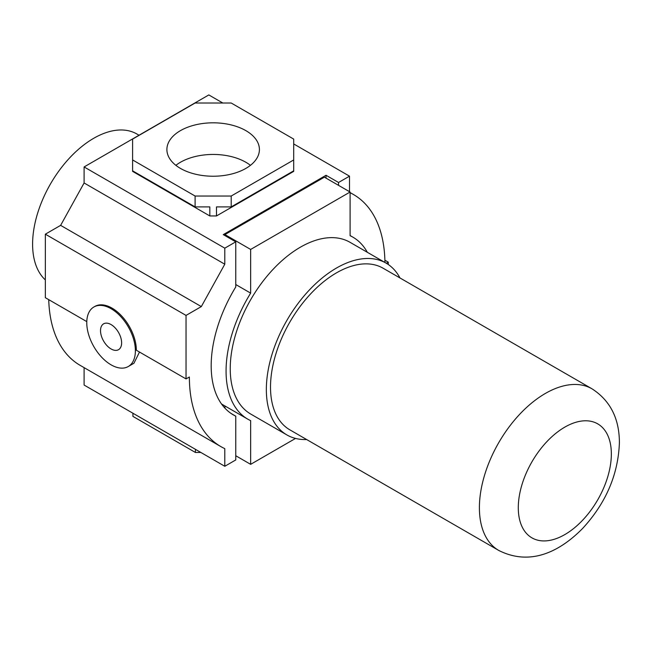 <?xml version="1.0" encoding="UTF-8"?>
<svg xmlns="http://www.w3.org/2000/svg" width="652" height="652" viewBox="0 0 652 652"><rect width="100%" height="100%" fill="white"/><g stroke="black" fill="none" stroke-linecap="round" stroke-linejoin="round"><path stroke-width="0.98" d="M250.433 165.339A46.259 26.708 0 0 0 245.861 162.266A46.259 26.708 0 0 0 175.877 165.339M245.861 130.636A46.259 26.708 0 0 0 195.453 124.85A46.259 26.708 0 0 0 166.896 149.52A46.259 26.708 0 0 0 180.449 168.403A46.259 26.708 0 0 0 230.857 174.198A46.259 26.708 0 0 0 259.414 149.52A46.259 26.708 0 0 0 245.861 130.636M45.347 279.92A86.423 49.894 -60 0 1 32.6 244.141A86.423 49.894 -60 0 1 70.326 157.173A86.423 49.894 -60 0 1 136.92 134.019L139.023 135.233M111.068 348.95A14.931 8.615 60 0 1 101.321 335.796A14.931 8.615 60 0 1 103.611 323.832A14.931 8.615 60 0 1 111.068 324.574A14.931 8.615 60 0 1 120.824 337.728A14.931 8.615 60 0 1 118.534 349.684A14.931 8.615 60 0 1 111.068 348.95M111.068 364.827A34.377 19.845 -120 0 0 128.257 366.53A34.377 19.845 -120 0 0 133.53 338.983A34.377 19.845 -120 0 0 111.068 308.698A34.377 19.845 -120 0 0 93.888 306.994A34.377 19.845 -120 0 0 88.615 334.533A34.377 19.845 -120 0 0 111.068 364.827M139.495 352.047L133.945 363.245L128.257 366.53M93.888 306.994L94.858 306.432A34.377 19.845 60 0 1 112.046 308.135A34.377 19.845 60 0 1 136.35 350.23L186.04 378.918L186.04 315.413L45.347 234.182L45.347 297.695L86.789 321.615M195.429 449.326L195.429 452.472L132.926 416.392L132.926 413.246M195.429 452.472L200.881 452.472M48.737 299.651A152.03 87.775 120 0 0 80.172 365.364L220.865 446.596A152.03 87.775 -60 0 1 189.373 376.995L186.04 378.918M222.821 103.016L208.819 94.931L84.1 166.945L84.1 182.976L60.628 225.364L45.347 234.182M84.1 367.63L84.1 385.047L224.793 466.278L224.793 448.641A152.03 87.775 -60 0 1 220.865 446.596M186.04 315.413L201.321 306.595L60.628 225.364M201.321 306.595L224.793 264.207L84.1 182.976M224.793 264.207L224.793 248.167L84.1 166.945M224.793 248.167L235.763 241.835L223.269 234.622L326.041 175.282L338.543 182.495L349.513 176.162L293.71 143.945M349.513 176.162L349.513 191.688M386.343 263.278L388.266 262.169L384.876 260.213M388.266 262.169L388.266 264.5M235.763 241.835L235.763 286.953A107.441 62.03 -60 0 0 233.432 414.941A107.441 62.03 -60 0 0 235.763 416.18L235.763 459.945L224.793 466.278M293.71 159.944L293.71 139.096L231.207 103.016L195.103 103.016L132.6 139.096L132.6 159.944L195.103 196.032L231.207 196.032L293.71 159.944L293.71 171.37L216.488 215.951L209.822 215.951L132.6 171.37L132.6 170.824L195.103 206.904L209.822 206.904L209.822 215.951M350.1 192.731A152.03 87.775 -60 0 1 353.441 194.5A152.03 87.775 -60 0 1 384.924 262.454M338.543 182.495L338.543 185.347M326.041 178.135L326.041 175.282M235.763 416.18L231.199 413.539M195.103 196.032L195.103 206.904M216.488 215.951L216.488 206.904L231.207 206.904L293.71 170.824M231.207 196.032L231.207 206.904M132.6 159.944L132.6 170.824M270.515 387.117A93.301 53.863 -60 0 1 311.24 293.229A93.301 53.863 -60 0 1 383.14 268.233L592.024 388.828A93.301 53.863 -60 0 0 520.125 413.824A93.301 53.863 -60 0 0 479.399 507.721A93.301 53.863 -60 0 0 498.723 550.427L289.838 429.831A93.301 53.863 -60 0 1 270.515 387.117M306.676 439.546A99.194 57.27 -60 0 1 286.888 434.933L250.784 414.085A99.194 57.27 -60 0 1 230.237 368.673A99.194 57.27 -60 0 1 273.538 268.852A99.194 57.27 -60 0 1 349.969 242.275L386.082 263.123A99.194 57.27 -60 0 1 399.978 277.948M286.888 434.933A99.194 57.27 -60 0 1 266.35 389.521A99.194 57.27 -60 0 1 309.643 289.7A99.194 57.27 -60 0 1 386.082 263.123M224.932 235.584L224.932 234.581L250.653 249.439L350.1 192.022L350.1 235.714A105.086 60.669 -60 0 1 352.919 237.173A105.086 60.669 -60 0 1 367.32 252.291M235.763 284.533L250.653 293.123L250.653 249.439M235.763 455.74L250.653 464.338L250.653 420.646A105.086 60.669 -60 0 1 247.833 419.187L222.112 404.338A105.086 60.669 -60 0 1 221.541 403.995M247.833 419.187A105.086 60.669 -60 0 1 250.653 293.123M224.932 408.152L224.932 405.96M295.535 438.421L250.653 464.338M224.932 234.581L324.378 177.173L350.1 192.022M518.291 507.721A65.803 37.987 -60 0 1 564.819 427.125A65.803 37.987 -60 0 1 611.348 453.996A65.803 37.987 -60 0 1 564.819 534.583A65.803 37.987 -60 0 1 518.291 507.721M353.441 194.5L350.1 192.568M498.723 550.427C530.598 566.523 560.011 551.339 582.481 528.593C605.895 503.214 618.202 474.599 619.4 442.765C619.376 418.568 610.248 400.589 592.024 388.828M350.1 235.551L352.919 237.173"/></g></svg>
